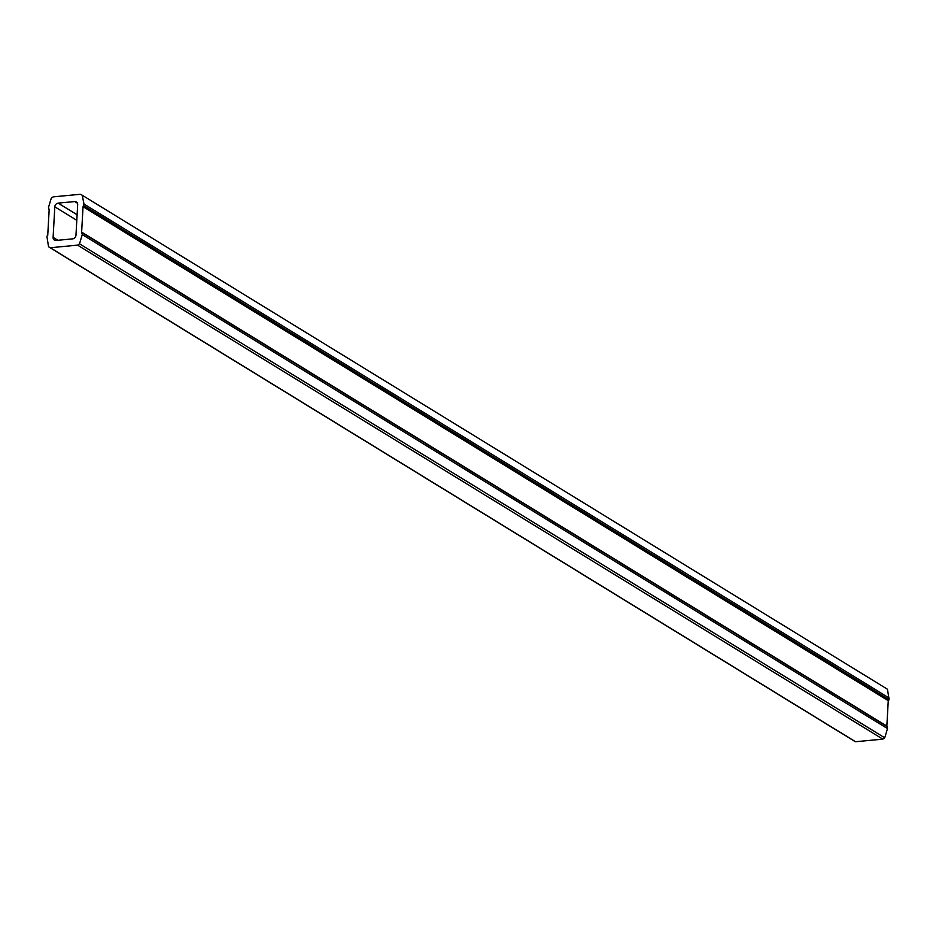 <?xml version="1.0" encoding="UTF-8"?>
<svg xmlns="http://www.w3.org/2000/svg" width="936" height="936" viewBox="0 0 936 936"><rect width="100%" height="100%" fill="white"/><g stroke="black" fill="none" stroke-linecap="round" stroke-linejoin="round"><path stroke-width="1.4" d="M48.543 246.776L853.761 740.762L855.551 741.733L882.823 739.136L884.742 737.802L887.492 728.571L886.848 726.102L888.264 700.654L889.106 699.742L887.457 689.224L82.239 195.238L80.449 194.267L53.176 196.864L51.258 198.198L48.508 207.429L49.152 209.898L47.736 235.345L46.894 236.258L48.543 246.776L50.333 247.747L77.606 245.138L79.513 243.816L82.274 234.573L81.631 232.105L83.047 206.669L83.983 204.048L82.239 195.238M889.2 698.045L83.983 204.048M889.106 699.742L83.889 205.744M888.264 700.654L83.047 206.669M886.848 726.102L81.631 232.105M887.585 726.874L82.368 232.877M887.492 728.571L82.274 234.573M884.742 737.802L79.513 243.816M882.823 739.136L77.606 245.138M855.551 741.733L50.333 247.747M58.161 203.135L74.704 201.556A3.545 2.995 121.5 0 1 77.676 204.656L75.968 235.182A3.545 2.995 121.5 0 1 72.622 238.867L56.066 240.447A3.545 2.995 121.5 0 1 53.106 237.358L54.814 206.833A3.545 2.995 121.5 0 1 58.161 203.135L77.103 214.765M77.454 203.252L74.704 201.556M76.799 220.323L54.814 206.833M57.868 240.283L53.106 237.358"/></g></svg>
